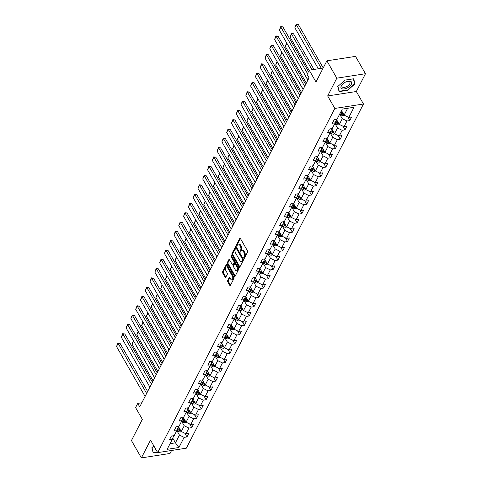 <?xml version="1.0" encoding="UTF-8"?>
<svg xmlns="http://www.w3.org/2000/svg" width="482" height="482" viewBox="0 0 482 482"><rect width="100%" height="100%" fill="white"/><g stroke="black" fill="none" stroke-linecap="round" stroke-linejoin="round"><path stroke-width="0.72" d="M243.862 258.232A0.633 0.337 -98.8 0 0 244.35 258.298L247.549 252.08A0.904 0.476 -98.8 0 0 247.459 250.815L240.44 238.548A0.904 0.476 -98.8 0 0 240 238.241A0.904 0.476 -98.8 0 0 239.747 238.451L236.542 244.675A0.633 0.337 -98.8 0 0 237.09 245.627L237.506 244.82A2.898 1.53 -98.8 0 1 238.313 244.139A2.898 1.53 -98.8 0 1 239.717 245.127L240.301 246.151A2.898 1.53 -98.8 0 1 240.59 250.206L240.175 251.008A0.633 0.337 -98.8 0 0 240.717 251.966L241.133 251.158A2.898 1.53 -98.8 0 1 241.94 250.471A2.898 1.53 -98.8 0 1 243.344 251.465L243.934 252.49A2.898 1.53 -98.8 0 1 244.217 256.538L243.802 257.346A0.633 0.337 -98.8 0 0 243.862 258.232M227.667 280.56A0.904 0.476 -98.8 0 0 227.757 281.831L229.727 285.272A0.904 0.476 -98.8 0 0 230.167 285.579A0.904 0.476 -98.8 0 0 230.42 285.368L233.975 278.457A0.904 0.476 -98.8 0 0 233.884 277.192L226.865 264.925A0.904 0.476 -98.8 0 0 226.426 264.618A0.904 0.476 -98.8 0 0 226.172 264.829L222.618 271.74A0.904 0.476 -98.8 0 0 222.702 273.005L225.082 277.162A0.904 0.476 -98.8 0 0 225.522 277.469A0.904 0.476 -98.8 0 0 225.775 277.258L227.299 274.3A0.904 0.476 -98.8 0 0 227.209 273.035L226.028 270.974A2.422 1.283 -98.8 0 1 225.54 268.492A2.422 1.283 -98.8 0 1 226.462 267.01A2.422 1.283 -98.8 0 1 227.643 267.841L232.264 275.915A2.422 1.283 -98.8 0 1 232.752 278.391A2.422 1.283 -98.8 0 1 231.83 279.873A2.422 1.283 -98.8 0 1 230.649 279.048L229.884 277.698A0.904 0.476 -98.8 0 0 229.444 277.391A0.904 0.476 -98.8 0 0 229.191 277.608L227.667 280.56L228.444 280.44A0.904 0.476 -98.8 0 0 228.534 281.711L230.504 285.151A0.904 0.476 -98.8 0 0 230.517 285.175L229.727 285.272M336.816 78.168L327.67 95.948L356.319 91.514L365.47 73.734L336.816 78.168L326.88 60.816L315.981 81.994L309.221 70.191L307.07 74.367L309.058 77.837L139.726 406.868L137.738 403.398L135.587 407.573L142.347 419.37L131.447 440.548L141.383 457.9L170.038 453.466L171.58 450.471M327.67 95.948L334.821 108.438L157.686 452.616L150.535 440.126L141.383 457.9M239.096 267.058A0.904 0.476 -98.8 0 0 239.536 267.371A0.904 0.476 -98.8 0 0 239.789 267.155L243.344 260.25A0.904 0.476 -98.8 0 0 243.259 258.979L236.234 246.718A0.904 0.476 -98.8 0 0 235.794 246.404A0.904 0.476 -98.8 0 0 235.541 246.621L231.987 253.532A0.904 0.476 -98.8 0 0 232.077 254.797L239.096 267.058L239.873 266.938A0.904 0.476 -98.8 0 0 239.891 266.968M238.662 269.354L235.108 276.258A0.904 0.476 -98.8 0 1 234.855 276.475A0.904 0.476 -98.8 0 1 234.415 276.162L227.39 263.901A0.904 0.476 -98.8 0 1 227.299 262.636L228.823 259.678A0.904 0.476 -98.8 0 1 229.077 259.461A0.904 0.476 -98.8 0 1 229.516 259.774L232.36 264.745A0.904 0.476 -98.8 0 0 232.8 265.058A0.904 0.476 -98.8 0 0 233.053 264.841L234.065 262.883A0.904 0.476 -98.8 0 0 233.975 261.612L231.011 256.436A0.633 0.337 -98.8 0 1 231.432 255.617L238.572 268.082A0.904 0.476 -98.8 0 1 238.662 269.354M326.88 60.816L355.529 56.382L365.47 73.734M334.821 108.438L363.476 104.004L186.341 448.182L157.686 452.616M184.841 433.246L186.956 436.945L188.799 433.366L185.974 433.8L188.92 428.076L191.746 427.636L193.589 424.058L190.764 424.497L193.71 418.774L196.536 418.334L198.379 414.755L195.553 415.195L198.5 409.465L201.325 409.025L203.169 405.446L200.343 405.886L203.29 400.162L206.115 399.723L207.959 396.144L205.127 396.584L208.079 390.854L210.905 390.42L212.743 386.841L209.917 387.275L212.863 381.551L215.695 381.111L217.533 377.533L214.707 377.972L217.653 372.243L220.479 371.809L222.323 368.23L219.497 368.664L222.443 362.94L225.269 362.5L227.112 358.921L224.287 359.361L227.233 353.631L230.059 353.198L231.902 349.619L229.077 350.053L232.023 344.329L234.848 343.889L236.692 340.31L233.866 340.75L236.813 335.02L239.638 334.586L241.482 331.007L238.656 331.441L241.603 325.718L244.428 325.278L246.272 321.699L243.44 322.139L246.392 316.415L249.218 315.975L251.056 312.396L248.23 312.83L251.176 307.106L254.008 306.666L255.846 303.088L253.02 303.527L255.966 297.804L258.792 297.364L260.635 293.785L257.81 294.225L260.756 288.495L263.582 288.061L265.425 284.482L262.6 284.916L265.546 279.192L268.372 278.753L270.215 275.174L267.389 275.614L270.336 269.884L273.161 269.45L275.005 265.871L272.179 266.305L275.126 260.581L277.951 260.141L279.795 256.563L276.969 257.002L279.915 251.273L282.741 250.839L284.585 247.26L281.753 247.694L284.705 241.97L287.531 241.53L289.369 237.951L286.543 238.391L289.489 232.661L292.321 232.228L294.159 228.649L291.333 229.083L294.279 223.359L297.105 222.919L298.948 219.34L296.123 219.78L299.069 214.05L301.895 213.616L303.738 210.038L300.913 210.471L303.859 204.748L306.685 204.308L308.528 200.729L305.702 201.169L308.649 195.445L311.474 195.005L313.318 191.426L310.492 191.866L313.439 186.136L316.264 185.697L318.108 182.118L315.276 182.558L318.228 176.834L321.054 176.394L322.892 172.815L320.066 173.255L323.012 167.525L325.844 167.091L327.682 163.512L324.856 163.946L327.802 158.223L330.634 157.783L332.472 154.204L329.646 154.644L332.592 148.914L335.418 148.48L337.261 144.901L334.436 145.335L337.382 139.611L340.208 139.171L342.051 135.593L339.226 136.032L342.172 130.303L344.998 129.869L346.841 126.29L344.015 126.724L346.962 121L349.787 120.56L351.631 116.981L348.805 117.421L354.023 107.281L342.25 109.101L337.032 119.241L334.207 119.681L332.363 123.259L335.189 122.82L336.557 119.313M186.956 436.945L184.13 437.379L178.912 447.525L167.14 449.344L172.363 439.204L169.531 439.638L171.375 436.059L174.201 435.626L177.147 429.896L174.321 430.336L176.165 426.757L178.991 426.317L181.937 420.593L179.111 421.027L180.955 417.448L183.781 417.014L186.727 411.285L183.901 411.724L185.745 408.146L188.57 407.706L191.517 401.982L188.691 402.422L190.535 398.843L193.36 398.403L196.307 392.673L193.481 393.113L195.324 389.534L198.15 389.094L201.096 383.371L198.271 383.811L200.108 380.232L202.94 379.792L205.886 374.068L203.061 374.502L204.898 370.923L207.724 370.489L210.676 364.76L207.844 365.199L209.688 361.621L212.514 361.181L215.46 355.457L212.634 355.891L214.478 352.312L217.304 351.878L220.25 346.148L217.424 346.588L219.268 343.009L222.094 342.569L225.04 336.846L222.214 337.279L224.058 333.701L226.883 333.267L229.83 327.537L227.004 327.977L228.848 324.398L231.673 323.958L234.62 318.234L231.794 318.668L233.631 315.089L236.463 314.656L239.409 308.926L236.584 309.366L238.421 305.787L241.247 305.347L244.199 299.623L241.368 300.063L243.211 296.478L246.037 296.044L248.989 290.315L246.157 290.754L248.001 287.176L250.827 286.736L253.773 281.012L250.947 281.452L252.791 277.873L255.617 277.433L258.563 271.709L255.737 272.143L257.581 268.564L260.407 268.131L263.353 262.401L260.527 262.841L262.371 259.262L265.196 258.822L268.143 253.098L265.317 253.532L267.161 249.953L269.986 249.519L272.933 243.79L270.107 244.229L271.944 240.651L274.776 240.211L277.722 234.487L274.897 234.921L276.734 231.342L279.56 230.908L282.512 225.178L279.68 225.618L281.524 222.039L284.35 221.6L287.296 215.876L284.47 216.31L286.314 212.731L289.14 212.297L292.086 206.567L289.26 207.007L291.104 203.428L293.93 202.988L296.876 197.265L294.05 197.698L295.894 194.119L298.72 193.686L301.666 187.956L298.84 188.396L300.684 184.817L303.509 184.377L306.456 178.653L303.63 179.093L305.474 175.514L308.299 175.074L311.245 169.345L308.42 169.785L310.257 166.206L313.089 165.766L316.035 160.042L313.21 160.482L315.047 156.903L317.873 156.463L320.825 150.739L317.993 151.173L319.837 147.594L322.663 147.161L325.609 141.431L322.783 141.871L324.627 138.292L327.453 137.852L330.399 132.128L327.573 132.562L329.417 128.983L332.243 128.549L335.189 122.82M181.618 421.214L184.232 425.781L181.286 431.504L178.587 426.793M178.515 426.395L177.147 429.896M181.286 431.504L185.974 433.8M184.232 425.781L188.92 428.076M186.407 411.911L189.022 416.472L186.076 422.202L183.377 417.49M183.305 417.087L181.937 420.593M186.076 422.202L190.764 424.497M189.022 416.472L193.71 418.774M191.197 402.603L193.812 407.169L190.866 412.893L188.167 408.182M188.094 407.784L186.727 411.285M190.866 412.893L195.553 415.195M193.812 407.169L198.5 409.465M195.987 393.3L198.602 397.861L195.656 403.591L192.957 398.879M192.884 398.475L191.517 401.982M195.656 403.591L200.343 405.886M198.602 397.861L203.29 400.162M200.777 383.991L203.392 388.558L200.44 394.282L197.74 389.57M197.668 389.173L196.307 392.673M200.44 394.282L205.127 396.584M203.392 388.558L208.079 390.854M205.567 374.689L208.176 379.25L205.23 384.979L202.53 380.268M202.458 379.864L201.096 383.371M205.23 384.979L209.917 387.275M208.176 379.25L212.863 381.551M210.351 365.38L212.966 369.947L210.019 375.671L207.32 370.959M207.248 370.562L205.886 374.068M210.019 375.671L214.707 377.972M212.966 369.947L217.653 372.243M215.141 356.078L217.756 360.644L214.809 366.368L212.11 361.657M212.038 361.253L210.676 364.76M214.809 366.368L219.497 368.664M217.756 360.644L222.443 362.94M219.931 346.769L222.545 351.336L219.599 357.066L216.9 352.348M216.828 351.95L215.46 355.457M219.599 357.066L224.287 359.361M222.545 351.336L227.233 353.631M224.72 337.466L227.335 342.033L224.389 347.757L221.69 343.045M221.618 342.642L220.25 346.148M224.389 347.757L229.077 350.053M227.335 342.033L232.023 344.329M229.51 328.164L232.125 332.725L229.179 338.454L226.48 333.743M226.407 333.339L225.04 336.846M229.179 338.454L233.866 340.75M232.125 332.725L236.813 335.02M234.3 318.855L236.915 323.422L233.963 329.146L231.27 324.434M231.197 324.037L229.83 327.537M233.963 329.146L238.656 331.441M236.915 323.422L241.603 325.718M239.09 309.552L241.705 314.113L238.753 319.843L236.053 315.132M235.981 314.728L234.62 318.234M238.753 319.843L243.44 322.139M241.705 314.113L246.392 316.415M243.874 300.244L246.489 304.811L243.543 310.535L240.843 305.823M240.771 305.425L239.409 308.926M243.543 310.535L248.23 312.83M246.489 304.811L251.176 307.106M248.664 290.941L251.279 295.502L248.332 301.232L245.633 296.52M245.561 296.117L244.199 299.623M248.332 301.232L253.02 303.527M251.279 295.502L255.966 297.804M253.454 281.633L256.069 286.2L253.122 291.923L250.423 287.212M250.351 286.814L248.989 290.315M253.122 291.923L257.81 294.225M256.069 286.2L260.756 288.495M258.244 272.33L260.858 276.891L257.912 282.621L255.213 277.909M255.141 277.505L253.773 281.012M257.912 282.621L262.6 284.916M260.858 276.891L265.546 279.192M263.033 263.021L265.648 267.588L262.702 273.312L260.003 268.601M259.931 268.203L258.563 271.709M262.702 273.312L267.389 275.614M265.648 267.588L270.336 269.884M267.823 253.719L270.438 258.28L267.492 264.009L264.793 259.298M264.72 258.894L263.353 262.401M267.492 264.009L272.179 266.305M270.438 258.28L275.126 260.581M272.613 244.41L275.228 248.977L272.276 254.701L269.583 249.989M269.504 249.592L268.143 253.098M272.276 254.701L276.969 257.002M275.228 248.977L279.915 251.273M277.403 235.108L280.012 239.675L277.066 245.398L274.366 240.687M274.294 240.283L272.933 243.79M277.066 245.398L281.753 247.694M280.012 239.675L284.705 241.97M282.187 225.799L284.802 230.366L281.856 236.096L279.156 231.378M279.084 230.98L277.722 234.487M281.856 236.096L286.543 238.391M284.802 230.366L289.489 232.661M286.977 216.496L289.592 221.063L286.645 226.787L283.946 222.075M283.874 221.672L282.512 225.178M286.645 226.787L291.333 229.083M289.592 221.063L294.279 223.359M291.767 207.194L294.382 211.755L291.435 217.484L288.736 212.773M288.664 212.369L287.296 215.876M291.435 217.484L296.123 219.78M294.382 211.755L299.069 214.05M296.557 197.885L299.171 202.452L296.225 208.176L293.526 203.464M293.454 203.067L292.086 206.567M296.225 208.176L300.913 210.471M299.171 202.452L303.859 204.748M301.346 188.583L303.961 193.143L301.015 198.873L298.316 194.162M298.244 193.758L296.876 197.265M301.015 198.873L305.702 201.169M303.961 193.143L308.649 195.445M306.136 179.274L308.751 183.841L305.805 189.565L303.106 184.853M303.033 184.455L301.666 187.956M305.805 189.565L310.492 191.866M308.751 183.841L313.439 186.136M310.926 169.971L313.541 174.532L310.589 180.262L307.896 175.55M307.817 175.147L306.456 178.653M310.589 180.262L315.276 182.558M313.541 174.532L318.228 176.834M315.716 160.663L318.325 165.23L315.379 170.953L312.679 166.242M312.607 165.844L311.245 169.345M315.379 170.953L320.066 173.255M318.325 165.23L323.012 167.525M320.5 151.36L323.115 155.921L320.168 161.651L317.469 156.939M317.397 156.536L316.035 160.042M320.168 161.651L324.856 163.946M323.115 155.921L327.802 158.223M325.29 142.051L327.905 146.618L324.958 152.342L322.259 147.631M322.187 147.233L320.825 150.739M324.958 152.342L329.646 154.644M327.905 146.618L332.592 148.914M330.08 132.749L332.694 137.316L329.748 143.04L327.049 138.328M326.977 137.924L325.609 141.431M329.748 143.04L334.436 145.335M332.694 137.316L337.382 139.611M334.87 123.44L337.484 128.007L334.538 133.731L331.839 129.019M331.767 128.622L330.399 132.128M334.538 133.731L339.226 136.032M337.484 128.007L342.172 130.303M339.659 114.138L342.274 118.705L339.328 124.428L336.629 119.717M339.328 124.428L344.015 126.724M342.274 118.705L346.962 121M347.643 108.269L344.118 115.126L341.503 110.559M344.118 115.126L348.805 117.421M356.319 91.514L363.476 104.004M141.835 402.759L137.738 403.398M323.163 68.034L309.221 70.191M172.815 438.228L175.454 442.838L179.443 435.083L176.828 430.522M170.062 443.675L175.454 442.838L178.912 447.525M173.725 435.698L172.363 439.204M179.443 435.083L184.13 437.379M347.673 116.867L349.787 120.56M342.883 126.17L344.998 129.869M338.093 135.478L340.208 139.171M333.303 144.781L335.418 148.48M328.513 154.089L330.634 157.783M323.723 163.392L325.844 167.091M318.933 172.695L321.054 176.394M314.15 182.003L316.264 185.697M309.36 191.306L311.474 195.005M304.57 200.614L306.685 204.308M299.78 209.917L301.895 213.616M294.99 219.226L297.105 222.919M290.2 228.528L292.321 232.228M285.41 237.837L287.531 241.53M280.62 247.139L282.741 250.839M275.837 256.448L277.951 260.141M271.047 265.751L273.161 269.45M266.257 275.059L268.372 278.753M261.467 284.362L263.582 288.061M256.677 293.665L258.792 297.364M251.887 302.973L254.008 306.666M247.097 312.276L249.218 315.975M242.307 321.584L244.428 325.278M237.524 330.887L239.638 334.586M232.734 340.196L234.848 343.889M227.944 349.498L230.059 353.198M223.154 358.807L225.269 362.5M218.364 368.109L220.479 371.809M213.574 377.418L215.695 381.111M208.784 386.721L210.905 390.42M203.994 396.029L206.115 399.723M199.211 405.332L201.325 409.025M194.421 414.634L196.536 418.334M189.631 423.943L191.746 427.636M337.755 86.531L339.105 91.622L347.739 90.285L355.011 83.862L353.661 78.777L345.034 80.108L337.755 86.531M153.879 445.971L151.842 447.772L153.192 452.863L157.451 452.2M354.415 82.814L355.011 83.862M244.549 257.906A0.633 0.337 -98.8 0 1 244.579 257.225L244.989 256.424A2.898 1.53 -98.8 0 0 244.705 252.369L243.934 252.49M241.94 250.471L242.711 250.357A2.898 1.53 -98.8 0 1 244.121 251.345L244.705 252.369M238.313 244.139L239.084 244.019A2.898 1.53 -98.8 0 1 240.494 245.007L241.078 246.031A2.898 1.53 -98.8 0 1 241.362 250.086L240.946 250.893A0.633 0.337 -98.8 0 0 240.922 251.568M240.422 238.524L237.319 244.555A0.633 0.337 -98.8 0 0 237.295 245.236M236.216 246.694L232.764 253.412A0.904 0.476 -98.8 0 0 232.848 254.677L239.873 266.938M242.47 259.937A0.633 0.337 -98.8 0 0 242.404 259.051L236.24 248.284A0.633 0.337 -98.8 0 0 235.758 248.218L235.318 249.067A2.898 1.53 -98.8 0 0 235.608 253.122L239.819 260.479A2.898 1.53 -98.8 0 0 241.229 261.473A2.898 1.53 -98.8 0 0 242.03 260.786L242.47 259.937L243.241 259.816A0.633 0.337 -98.8 0 0 243.181 258.93L242.404 259.051M235.933 248.067L236.71 247.947A0.633 0.337 -98.8 0 1 237.017 248.164L243.181 258.93M241.229 261.473L242 261.352A2.898 1.53 -98.8 0 0 242.808 260.666L242.03 260.786M243.241 259.816L242.808 260.666M229.498 259.75L228.076 262.515A0.904 0.476 -98.8 0 0 228.167 263.781L235.186 276.047A0.904 0.476 -98.8 0 0 235.204 276.072M232.8 265.058L233.577 264.937A0.904 0.476 -98.8 0 0 233.83 264.72L234.836 262.762A0.904 0.476 -98.8 0 0 234.752 261.497L231.782 256.316L231.011 256.436M235.318 269.908A2.422 1.283 -98.8 0 0 236.493 270.739A2.422 1.283 -98.8 0 0 237.421 269.257A2.422 1.283 -98.8 0 0 236.933 266.775L235.3 263.931A0.904 0.476 -98.8 0 0 234.861 263.624A0.904 0.476 -98.8 0 0 234.607 263.835L233.601 265.799A0.904 0.476 -98.8 0 0 233.692 267.064L235.318 269.908M236.493 270.739L237.271 270.619A2.422 1.283 -98.8 0 0 238.192 269.137A2.422 1.283 -98.8 0 0 237.704 266.654L236.933 266.775M234.861 263.624L235.638 263.503A0.904 0.476 -98.8 0 1 236.078 263.811L237.704 266.654M229.866 277.674L228.444 280.44M231.83 279.873L232.601 279.753A2.422 1.283 -98.8 0 0 233.529 278.271A2.422 1.283 -98.8 0 0 233.041 275.794L232.264 275.915M226.462 267.01L227.239 266.889A2.422 1.283 -98.8 0 1 228.414 267.721L233.041 275.794M226.847 264.901L223.389 271.619A0.904 0.476 -98.8 0 0 223.479 272.884L225.859 277.042A0.904 0.476 -98.8 0 0 225.871 277.066M323.217 67.932L298.322 24.468L296.382 24.763L321.325 68.317M342.051 111.523L341.274 110.993M344.281 115.204L343.425 115.59A2.446 1.681 -152.8 0 1 341.274 115.017L339.744 113.975M318.349 68.781L294.851 27.745L296.219 24.221L298.322 24.468M343.274 113.65A2.446 1.681 -152.8 0 1 342.226 113.168L340.696 112.125M340.328 112.842L341.858 113.885A2.446 1.681 27.2 0 0 343.383 114.457L343.708 114.415M296.219 24.221L296.382 24.763L294.851 27.745M307.932 80.03L279.361 30.143L280.898 27.161L282.832 26.859L280.729 26.618L280.898 27.161L307.48 73.577M308.474 71.643L282.832 26.859M279.361 30.143L280.729 26.618M342.057 88.809A6.001 2.994 150.2 0 0 349.667 86.326A6.001 2.994 150.2 0 0 350.547 81.313A6.001 2.994 150.2 0 0 345.196 82.253A6.001 2.994 150.2 0 0 344.443 82.687A6.001 2.994 150.2 0 0 342.057 88.809M344.491 82.657A4.543 2.265 150.2 0 0 342.003 86.682A4.543 2.265 150.2 0 0 342.726 87.266A4.543 2.265 150.2 0 0 347.811 85.916A4.543 2.265 150.2 0 0 349.884 82.169A4.543 2.265 150.2 0 0 349.155 81.591A4.543 2.265 150.2 0 0 345.148 82.277M345.016 80.126L353.354 78.837L354.668 83.766L347.612 89.989L339.256 91.285L337.948 86.362M338.81 90.514L339.256 91.285M152.896 451.755L152.029 447.603M157.283 451.911L153.336 452.52M155.029 447.971A6.001 2.994 150.2 0 0 156.234 450.08M313.969 69.456L293.532 33.77L291.592 34.071L312.035 69.757M337.261 120.825L336.388 120.229M339.491 124.513L338.641 124.892A2.446 1.681 -152.8 0 1 336.484 124.326L334.954 123.284M309.137 70.36L290.062 37.054L291.429 33.523L293.532 33.77M338.484 122.958A2.446 1.681 -152.8 0 1 337.436 122.476L335.852 121.398M335.508 122.133L337.069 123.193A2.446 1.681 27.2 0 0 338.593 123.766L338.918 123.717M291.429 33.523L291.592 34.071L290.062 37.054M286.929 43.356L307.871 80.157M332.472 130.128L331.598 129.537M334.701 133.815L333.851 134.201A2.446 1.681 -152.8 0 1 331.694 133.628L330.164 132.586M306.335 83.139L285.272 46.356L286.633 42.844M333.695 132.261A2.446 1.681 -152.8 0 1 332.646 131.779L331.062 130.7M330.718 131.435L332.279 132.496A2.446 1.681 27.2 0 0 333.803 133.068L334.128 133.026M286.651 42.88L286.808 43.374L285.272 46.356M303.142 89.339L274.571 39.452L276.108 36.469L278.042 36.168L275.939 35.921L304.678 86.356M305.672 84.416L278.042 36.168M274.571 39.452L275.939 35.921M298.352 98.641L269.781 48.754L271.318 45.772L273.252 45.471L271.149 45.23L299.888 95.659M300.889 93.725L273.252 45.471M269.781 48.754L271.149 45.23M282.139 52.665L303.082 89.459M327.682 139.437L326.808 138.84M329.917 143.118L329.061 143.503A2.446 1.681 -152.8 0 1 326.91 142.937L325.374 141.895M301.545 92.442L280.482 55.665L281.843 52.146M328.905 141.569A2.446 1.681 -152.8 0 1 327.862 141.087L326.272 140.009M325.934 140.738L327.489 141.798A2.446 1.681 27.2 0 0 329.013 142.377L329.345 142.329M281.862 52.183L282.018 52.683L280.482 55.665M277.349 61.967L298.292 98.768M322.898 148.739L322.024 148.149M325.127 152.426L324.272 152.812A2.446 1.681 -152.8 0 1 322.121 152.24L320.584 151.197M296.755 101.75L275.692 64.968L277.054 61.455M324.115 150.872A2.446 1.681 -152.8 0 1 323.073 150.39L321.482 149.312M321.145 150.047L322.705 151.107A2.446 1.681 27.2 0 0 324.223 151.679L324.555 151.637M277.078 61.491L277.228 61.985L275.692 64.968M272.559 71.27L293.502 108.07M318.108 158.048L317.234 157.451M320.337 161.729L319.482 162.115A2.446 1.681 -152.8 0 1 317.331 161.542L315.794 160.5M291.965 111.053L270.902 74.276L272.264 70.758M319.325 160.181A2.446 1.681 -152.8 0 1 318.283 159.699L316.692 158.614M316.355 159.349L317.915 160.41A2.446 1.681 27.2 0 0 319.433 160.988L319.765 160.94M272.288 70.794L272.438 71.294L270.902 74.276M293.562 107.95L264.992 58.063L266.528 55.075L268.462 54.779L266.359 54.532L295.098 104.968M296.099 103.028L268.462 54.779M264.992 58.063L266.359 54.532M288.778 117.253L260.202 67.366L261.738 64.383L263.678 64.082L261.575 63.841L290.309 114.27M291.309 112.33L263.678 64.082M260.202 67.366L261.575 63.841M283.988 126.561L255.418 76.668L256.948 73.686L258.888 73.391L256.786 73.144L285.519 123.579M286.519 121.639L258.888 73.391M255.418 76.668L256.786 73.144M267.769 80.578L288.712 117.373M313.318 167.35L312.444 166.76M315.547 171.038L314.692 171.423A2.446 1.681 -152.8 0 1 312.541 170.851L311.004 169.809M287.176 120.355L266.112 83.579L267.474 80.066M314.541 169.483A2.446 1.681 -152.8 0 1 313.493 169.001L311.902 167.923M311.565 168.658L313.125 169.718A2.446 1.681 27.2 0 0 314.65 170.291L314.975 170.248M267.498 80.102L267.649 80.596L266.112 83.579M279.199 135.864L250.628 85.977L252.158 82.994L254.098 82.693L251.996 82.446L280.735 132.881M281.729 130.941L254.098 82.693M250.628 85.977L251.996 82.446M262.979 89.881L283.922 126.682M308.528 176.659L307.655 176.063M310.757 180.34L309.902 180.726A2.446 1.681 -152.8 0 1 307.751 180.154L306.221 179.111M282.386 129.664L261.322 92.887L262.69 89.369M309.751 178.792A2.446 1.681 -152.8 0 1 308.703 178.304L307.118 177.225M306.775 177.96L308.335 179.021A2.446 1.681 27.2 0 0 309.86 179.599L310.185 179.551M262.708 89.405L262.859 89.905L261.322 92.887M274.409 145.172L245.838 95.279L247.374 92.297L249.308 92.002L247.206 91.755L275.945 142.19M276.939 140.25L249.308 92.002M245.838 95.279L247.206 91.755M258.195 99.19L279.132 135.984M303.738 185.962L302.865 185.371M305.968 189.649L305.112 190.035A2.446 1.681 -152.8 0 1 302.961 189.462L301.431 188.42M277.602 138.967L256.538 102.19L257.9 98.677M304.961 188.094A2.446 1.681 -152.8 0 1 303.913 187.612L302.328 186.534M301.985 187.269L303.546 188.329A2.446 1.681 27.2 0 0 305.07 188.902L305.395 188.86M257.918 98.708L258.069 99.208L256.538 102.19M269.619 154.475L241.048 104.588L242.585 101.606L244.519 101.304L242.416 101.057L271.155 151.493M272.149 149.553L244.519 101.304M241.048 104.588L242.416 101.057M253.405 108.492L274.342 145.293M298.948 195.27L298.075 194.674M301.178 198.952L300.328 199.337A2.446 1.681 -152.8 0 1 298.171 198.765L296.641 197.722M272.812 148.275L251.749 111.493L253.11 107.98M300.172 197.403A2.446 1.681 -152.8 0 1 299.123 196.915L297.539 195.837M297.195 196.572L298.756 197.632A2.446 1.681 27.2 0 0 300.28 198.21L300.605 198.162M253.128 108.016L253.279 108.51L251.749 111.493M264.829 163.778L236.258 113.891L237.795 110.908L239.729 110.613L237.626 110.366L266.365 160.795M267.365 158.861L239.729 110.613M236.258 113.891L237.626 110.366M248.616 117.801L269.558 154.595M294.159 204.573L293.285 203.982M296.388 208.26L295.538 208.64A2.446 1.681 -152.8 0 1 293.381 208.073L291.851 207.031M268.022 157.578L246.959 120.801L248.32 117.283M295.382 206.706A2.446 1.681 -152.8 0 1 294.333 206.224L292.749 205.145M292.405 205.88L293.966 206.941A2.446 1.681 27.2 0 0 295.49 207.513L295.815 207.471M248.338 117.319L248.495 117.819L246.959 120.801M260.039 173.086L231.468 123.199L233.005 120.217L234.939 119.916L232.836 119.669L261.575 170.104M262.576 168.164L234.939 119.916M231.468 123.199L232.836 119.669M243.826 127.103L264.769 163.904M289.369 213.881L288.495 213.285M291.604 217.563L290.748 217.948A2.446 1.681 -152.8 0 1 288.598 217.376L287.061 216.334M263.232 166.886L242.169 130.104L243.531 126.591M290.592 216.014A2.446 1.681 -152.8 0 1 289.549 215.526L287.959 214.448M287.621 215.183L289.176 216.243A2.446 1.681 27.2 0 0 290.7 216.822L291.032 216.773M243.555 126.627L243.705 127.121L242.169 130.104M255.249 182.389L226.679 132.502L228.215 129.519L230.149 129.218L228.052 128.977L256.786 179.406M257.786 177.472L230.149 129.218M226.679 132.502L228.052 128.977M239.036 136.412L259.979 173.207M284.585 223.184L283.711 222.594M286.814 226.871L285.959 227.251A2.446 1.681 -152.8 0 1 283.808 226.685L282.271 225.642M258.442 176.189L237.379 139.412L238.741 135.894M285.802 225.317A2.446 1.681 -152.8 0 1 284.76 224.835L283.169 223.756M282.832 224.492L284.392 225.552A2.446 1.681 27.2 0 0 285.91 226.124L286.242 226.076M238.765 135.93L238.915 136.43L237.379 139.412M250.465 191.697L221.889 141.81L223.425 138.828L225.365 138.527L223.262 138.28L251.996 188.715M252.996 186.775L225.365 138.527M221.889 141.81L223.262 138.28M234.246 145.715L255.189 182.515M279.795 232.493L278.921 231.896M282.024 236.174L281.169 236.56A2.446 1.681 -152.8 0 1 279.018 235.987L277.481 234.945M253.653 185.498L232.589 148.715L233.951 145.203M281.012 234.62A2.446 1.681 -152.8 0 1 279.97 234.138L278.379 233.059M278.042 233.794L279.602 234.855A2.446 1.681 27.2 0 0 281.12 235.427L281.452 235.385M233.975 145.239L234.125 145.733L232.589 148.715M245.675 201L217.105 151.113L218.635 148.131L220.575 147.829L218.473 147.588L247.206 198.018M248.206 196.084L220.575 147.829M217.105 151.113L218.473 147.588M229.456 155.023L250.399 191.818M275.005 241.795L274.131 241.199M277.234 245.483L276.379 245.862A2.446 1.681 -152.8 0 1 274.228 245.296L272.698 244.254M248.863 194.8L227.799 158.024L229.167 154.505M276.228 243.928A2.446 1.681 -152.8 0 1 275.18 243.446L273.589 242.368M273.252 243.103L274.812 244.157A2.446 1.681 27.2 0 0 276.337 244.736L276.662 244.687M229.185 154.541L229.336 155.041L227.799 158.024M240.886 210.309L212.315 160.422L213.845 157.439L215.785 157.138L213.683 156.891L242.422 207.326M243.416 205.386L215.785 157.138M212.315 160.422L213.683 156.891M224.672 164.326L245.609 201.127M270.215 251.098L269.342 250.507M272.444 254.785L271.589 255.171A2.446 1.681 -152.8 0 1 269.438 254.598L267.908 253.556M244.073 204.109L223.009 167.326L224.377 163.814M271.438 253.231A2.446 1.681 -152.8 0 1 270.39 252.749L268.805 251.67M268.462 252.405L270.022 253.466A2.446 1.681 27.2 0 0 271.547 254.038L271.872 253.996M224.395 163.85L224.546 164.344L223.009 167.326M236.096 219.611L207.525 169.724L209.061 166.742L210.995 166.441L208.893 166.2L237.632 216.629M238.626 214.689L210.995 166.441M207.525 169.724L208.893 166.2M219.882 173.634L240.819 210.429M265.425 260.407L264.552 259.81M267.655 264.088L266.805 264.473A2.446 1.681 -152.8 0 1 264.648 263.907L263.118 262.865M239.289 213.412L218.226 176.635L219.587 173.116M266.648 262.539A2.446 1.681 -152.8 0 1 265.6 262.057L264.016 260.973M263.672 261.708L265.233 262.768A2.446 1.681 27.2 0 0 266.757 263.347L267.082 263.299M219.605 173.152L219.756 173.653L218.226 176.635M231.306 228.92L202.735 179.027L204.272 176.044L206.206 175.749L204.103 175.502L232.842 225.938M233.836 223.997L206.206 175.749M202.735 179.027L204.103 175.502M215.093 182.937L236.029 219.738M260.635 269.709L259.762 269.119M262.865 273.396L262.015 273.782A2.446 1.681 -152.8 0 1 259.858 273.21L258.328 272.167M234.499 222.72L213.436 185.938L214.797 182.425M261.859 271.842A2.446 1.681 -152.8 0 1 260.81 271.36L259.226 270.282M258.882 271.017L260.443 272.077A2.446 1.681 27.2 0 0 261.967 272.649L262.292 272.607M214.815 182.461L214.966 182.955L213.436 185.938M226.516 238.222L197.945 188.335L199.482 185.353L201.416 185.052L199.313 184.805L228.052 235.24M229.052 233.3L201.416 185.052M197.945 188.335L199.313 184.805M210.303 192.24L231.246 229.04M255.846 279.018L254.972 278.421M258.075 282.699L257.225 283.085A2.446 1.681 -152.8 0 1 255.074 282.512L253.538 281.47M229.709 232.023L208.646 195.246L210.007 191.728M257.069 281.151A2.446 1.681 -152.8 0 1 256.02 280.669L254.436 279.584M254.092 280.319L255.653 281.38A2.446 1.681 27.2 0 0 257.177 281.958L257.502 281.91M210.025 191.764L210.182 192.264L208.646 195.246M221.726 247.531L193.155 197.638L194.692 194.656L196.626 194.36L194.523 194.113L223.262 244.549M224.263 242.609L196.626 194.36M193.155 197.638L194.523 194.113M205.513 201.548L226.456 238.343M251.062 288.32L250.182 287.73M253.291 292.008L252.435 292.393A2.446 1.681 -152.8 0 1 250.285 291.821L248.748 290.779M224.919 241.325L203.856 204.549L205.218 201.036M252.279 290.453A2.446 1.681 -152.8 0 1 251.236 289.971L249.646 288.893M249.308 289.628L250.863 290.688A2.446 1.681 27.2 0 0 252.387 291.261L252.719 291.218M205.242 201.066L205.392 201.566L203.856 204.549M216.936 256.834L188.366 206.947L189.902 203.964L191.836 203.663L189.739 203.416L218.473 253.851M219.473 251.911L191.836 203.663M188.366 206.947L189.739 203.416M200.723 210.851L221.666 247.652M246.272 297.629L245.398 297.033M248.501 301.31L247.646 301.696A2.446 1.681 -152.8 0 1 245.495 301.123L243.958 300.081M220.129 250.634L199.066 213.857L200.428 210.339M247.489 299.762A2.446 1.681 -152.8 0 1 246.447 299.274L244.856 298.195M244.519 298.93L246.079 299.991A2.446 1.681 27.2 0 0 247.597 300.569L247.929 300.521M200.452 210.375L200.602 210.875L199.066 213.857M212.152 266.136L183.576 216.249L185.112 213.267L187.052 212.972L184.949 212.725L213.683 263.154M214.683 261.22L187.052 212.972M183.576 216.249L184.949 212.725M195.933 220.16L216.876 256.954M241.482 306.932L240.608 306.341M243.711 310.619L242.856 311.004A2.446 1.681 -152.8 0 1 240.705 310.432L239.168 309.39M215.34 259.937L194.276 223.16L195.638 219.641M242.699 309.064A2.446 1.681 -152.8 0 1 241.657 308.582L240.066 307.504M239.729 308.239L241.289 309.299A2.446 1.681 27.2 0 0 242.808 309.872L243.139 309.83M195.662 219.678L195.812 220.178L194.276 223.16M207.362 275.445L178.792 225.558L180.322 222.576L182.262 222.274L180.16 222.027L208.893 272.463M209.893 270.523L182.262 222.274M178.792 225.558L180.16 222.027M191.143 229.462L212.086 266.263M236.692 316.24L235.819 315.644M238.921 319.921L238.066 320.307A2.446 1.681 -152.8 0 1 235.915 319.735L234.385 318.692M210.55 269.245L189.486 232.463L190.854 228.95M237.915 318.373A2.446 1.681 -152.8 0 1 236.867 317.885L235.276 316.807M234.939 317.542L236.499 318.602A2.446 1.681 27.2 0 0 238.024 319.18L238.349 319.132M190.872 228.986L191.023 229.48L189.486 232.463M202.573 284.748L174.002 234.861L175.538 231.878L177.472 231.577L175.37 231.336L204.109 281.765M205.103 279.831L177.472 231.577M174.002 234.861L175.37 231.336M186.359 238.771L207.296 275.565M231.902 325.543L231.029 324.952M234.132 329.23L233.276 329.61A2.446 1.681 -152.8 0 1 231.125 329.043L229.595 328.001M205.766 278.548L184.696 241.771L186.064 238.253M233.125 327.676A2.446 1.681 -152.8 0 1 232.077 327.194L230.492 326.115M230.149 326.85L231.709 327.911A2.446 1.681 27.2 0 0 233.234 328.483L233.559 328.441M186.082 238.289L186.233 238.789L184.696 241.771M197.783 294.056L169.212 244.169L170.749 241.187L172.683 240.886L170.58 240.638L199.319 291.074M200.313 289.134L172.683 240.886M169.212 244.169L170.58 240.638M181.569 248.073L202.506 284.874M227.112 334.851L226.239 334.255M229.342 338.533L228.492 338.918A2.446 1.681 -152.8 0 1 226.335 338.346L224.805 337.304M200.976 287.856L179.913 251.074L181.274 247.561M228.335 336.978A2.446 1.681 -152.8 0 1 227.287 336.496L225.703 335.418M225.359 336.153L226.92 337.213A2.446 1.681 27.2 0 0 228.444 337.792L228.769 337.743M181.292 247.597L181.443 248.091L179.913 251.074M192.993 303.359L164.422 253.472L165.959 250.489L167.893 250.188L165.79 249.947L194.529 300.376M195.523 298.442L167.893 250.188M164.422 253.472L165.79 249.947M176.78 257.382L197.722 294.177M222.323 344.154L221.449 343.558M224.552 347.841L223.702 348.221A2.446 1.681 -152.8 0 1 221.545 347.655L220.015 346.612M196.186 297.159L175.123 260.382L176.484 256.864M223.546 346.287A2.446 1.681 -152.8 0 1 222.497 345.805L220.913 344.726M220.569 345.461L222.13 346.522A2.446 1.681 27.2 0 0 223.654 347.094L223.979 347.046M176.502 256.9L176.659 257.4L175.123 260.382M188.203 312.667L159.632 262.78L161.169 259.798L163.103 259.497L161 259.25L189.739 309.685M190.739 307.745L163.103 259.497M159.632 262.78L161 259.25M171.99 266.685L192.933 303.485M217.533 353.463L216.659 352.866M219.762 357.144L218.912 357.53A2.446 1.681 -152.8 0 1 216.761 356.957L215.225 355.915M191.396 306.468L170.333 269.685L171.694 266.172M218.756 355.589A2.446 1.681 -152.8 0 1 217.713 355.107L216.123 354.029M215.779 354.764L217.34 355.824A2.446 1.681 27.2 0 0 218.864 356.397L219.196 356.355M171.713 266.209L171.869 266.703L170.333 269.685M183.413 321.97L154.843 272.083L156.379 269.101L158.313 268.799L156.21 268.558L184.949 318.988M185.95 317.054L158.313 268.799M154.843 272.083L156.21 268.558M167.2 275.993L188.143 312.788M212.749 362.765L211.875 362.169M214.978 366.447L214.122 366.832A2.446 1.681 -152.8 0 1 211.972 366.266L210.435 365.223M186.606 315.77L165.543 278.994L166.905 275.475M213.966 364.898A2.446 1.681 -152.8 0 1 212.923 364.416L211.333 363.338M210.995 364.073L212.55 365.127A2.446 1.681 27.2 0 0 214.074 365.705L214.406 365.657M166.929 275.511L167.079 276.011L165.543 278.994M178.623 331.279L150.053 281.392L151.589 278.409L153.523 278.108L151.426 277.861L180.16 328.296M181.16 326.356L153.523 278.108M150.053 281.392L151.426 277.861M162.41 285.296L183.353 322.097M207.959 372.068L207.085 371.477M210.188 375.755L209.333 376.141A2.446 1.681 -152.8 0 1 207.182 375.568L205.645 374.526M181.816 325.079L160.753 288.296L162.115 284.784M209.176 374.201A2.446 1.681 -152.8 0 1 208.134 373.719L206.543 372.64M206.206 373.375L207.766 374.436A2.446 1.681 27.2 0 0 209.284 375.008L209.616 374.966M162.139 284.82L162.289 285.314L160.753 288.296M173.839 340.581L145.269 290.694L146.799 287.712L148.739 287.411L146.636 287.17L175.37 337.599M176.37 335.659L148.739 287.411M145.269 290.694L146.636 287.17M157.62 294.598L178.563 331.399M203.169 381.376L202.295 380.78M205.398 385.058L204.543 385.443A2.446 1.681 -152.8 0 1 202.392 384.871L200.855 383.835M177.027 334.381L155.963 297.605L157.325 294.086M204.386 383.509A2.446 1.681 -152.8 0 1 203.344 383.027L201.753 381.943M201.416 382.678L202.976 383.738A2.446 1.681 27.2 0 0 204.495 384.317L204.826 384.268M157.349 294.122L157.5 294.623L155.963 297.605M169.049 349.89L140.479 299.997L142.009 297.014L143.949 296.719L141.847 296.472L170.586 346.907M171.58 344.967L143.949 296.719M140.479 299.997L141.847 296.472M152.83 303.907L173.773 340.702M198.379 390.679L197.506 390.089M200.608 394.366L199.753 394.752A2.446 1.681 -152.8 0 1 197.602 394.18L196.072 393.137M172.237 343.684L151.173 306.907L152.541 303.395M199.602 392.812A2.446 1.681 -152.8 0 1 198.554 392.33L196.963 391.251M196.626 391.987L198.186 393.047A2.446 1.681 27.2 0 0 199.711 393.619L200.036 393.577M152.559 303.431L152.71 303.925L151.173 306.907M164.26 359.192L135.689 309.305L137.225 306.323L139.159 306.022L137.057 305.775L165.796 356.21M166.79 354.27L139.159 306.022M135.689 309.305L137.057 305.775M148.046 313.21L168.983 350.01M193.589 399.988L192.716 399.391M195.819 403.669L194.963 404.055A2.446 1.681 -152.8 0 1 192.812 403.482L191.282 402.44M167.453 352.993L146.389 316.216L147.751 312.697M194.812 402.121A2.446 1.681 -152.8 0 1 193.764 401.633L192.179 400.554M191.836 401.289L193.396 402.349A2.446 1.681 27.2 0 0 194.921 402.928L195.246 402.88M147.769 312.734L147.92 313.234L146.389 316.216M159.47 368.501L130.899 318.608L132.436 315.626L134.37 315.33L132.267 315.083L161.006 365.519M162 363.579L134.37 315.33M130.899 318.608L132.267 315.083M143.256 322.518L164.193 359.313M188.799 409.29L187.926 408.7M191.029 412.978L190.179 413.363A2.446 1.681 -152.8 0 1 188.022 412.791L186.492 411.749M162.663 362.295L141.6 325.519L142.961 322.006M190.022 411.423A2.446 1.681 -152.8 0 1 188.974 410.941L187.39 409.863M187.046 410.598L188.607 411.658A2.446 1.681 27.2 0 0 190.131 412.231L190.456 412.188M142.979 322.036L143.13 322.536L141.6 325.519M154.68 377.804L126.109 327.917L127.646 324.934L129.58 324.633L127.477 324.386L156.216 374.821M157.21 372.881L129.58 324.633M126.109 327.917L127.477 324.386M138.467 331.821L159.409 368.622M184.01 418.599L183.136 418.002M186.239 422.28L185.389 422.666A2.446 1.681 -152.8 0 1 183.232 422.093L181.702 421.051M157.873 371.604L136.81 334.821L138.171 331.309M185.233 420.732A2.446 1.681 -152.8 0 1 184.184 420.244L182.6 419.165M182.256 419.9L183.817 420.961A2.446 1.681 27.2 0 0 185.341 421.539L185.666 421.491M138.189 331.345L138.346 331.839L136.81 334.821M149.89 387.106L121.319 337.219L122.856 334.237L124.79 333.942L122.687 333.695L151.426 384.124M152.426 382.19L124.79 333.942M121.319 337.219L122.687 333.695M133.677 341.129L154.62 377.924M179.22 427.902L178.346 427.311M181.455 431.589L180.599 431.968A2.446 1.681 -152.8 0 1 178.448 431.402L176.912 430.36M153.083 380.907L132.02 344.13L133.381 340.611M180.443 430.034A2.446 1.681 -152.8 0 1 179.4 429.552L177.81 428.474M177.472 429.209L179.027 430.269A2.446 1.681 27.2 0 0 180.551 430.842L180.883 430.8M133.4 340.647L133.556 341.148L132.02 344.13M145.1 396.415L116.53 346.528L118.066 343.546L120 343.244L117.897 342.997L146.636 393.433M147.637 391.492L120 343.244M116.53 346.528L117.897 342.997M244.989 256.424L244.217 256.538M244.121 251.345L243.344 251.465M240.946 250.893L240.175 251.008M241.362 250.086L240.59 250.206M241.078 246.031L240.301 246.151M240.494 245.007L239.717 245.127M237.319 244.555L236.542 244.675M240.301 238.367L239.747 238.451M244.579 257.225L243.802 257.346M232.848 254.677L232.077 254.797M232.764 253.412L231.987 253.532M236.096 246.537L235.541 246.621M237.017 248.164L236.24 248.284M235.186 276.047L234.415 276.162M228.167 263.781L227.39 263.901M228.076 262.515L227.299 262.636M229.378 259.593L228.823 259.678M233.83 264.72L233.053 264.841M234.836 262.762L234.065 262.883M234.752 261.497L233.975 261.612M236.078 263.811L235.3 263.931M229.745 277.518L229.191 277.608M228.414 267.721L227.643 267.841M225.859 277.042L225.082 277.162M223.479 272.884L222.702 273.005M223.389 271.619L222.618 271.74M226.727 264.745L226.172 264.829M228.534 281.711L227.757 281.831M343.473 115.566L343.901 114.746M342.226 113.168L342.594 112.463M341.274 115.017L341.858 113.885M342.829 113.499L343.383 114.457M338.683 124.874L339.111 124.049M337.436 122.476L337.804 121.765M336.484 124.326L337.069 123.193M338.039 122.802L338.593 123.766M333.893 134.177L334.321 133.357M332.646 131.779L333.014 131.074M331.694 133.628L332.279 132.496M333.255 132.11L333.803 133.068M329.11 143.485L329.531 142.66M327.862 141.087L328.224 140.376M326.91 142.937L327.489 141.798M328.465 141.413L329.013 142.377M324.32 152.788L324.741 151.969M323.073 150.39L323.434 149.685M322.121 152.24L322.705 151.107M323.675 150.721L324.223 151.679M319.53 162.097L319.952 161.271M318.283 159.699L318.644 158.988M317.331 161.542L317.915 160.41M318.885 160.024L319.433 160.988M314.74 171.399L315.162 170.58M313.493 169.001L313.854 168.296M312.541 170.851L313.125 169.718M314.095 169.333L314.65 170.291M309.95 180.708L310.372 179.882M308.703 178.304L309.064 177.599M307.751 180.154L308.335 179.021M309.305 178.635L309.86 179.599M305.16 190.01L305.588 189.185M303.913 187.612L304.281 186.908M302.961 189.462L303.546 188.329M304.516 187.944L305.07 188.902M300.37 199.319L300.798 198.494M299.123 196.915L299.491 196.21M298.171 198.765L298.756 197.632M299.732 197.246L300.28 198.21M295.58 208.622L296.008 207.796M294.333 206.224L294.701 205.513M293.381 208.073L293.966 206.941M294.942 206.555L295.49 207.513M290.797 217.93L291.218 217.105M289.549 215.526L289.911 214.821M288.598 217.376L289.176 216.243M290.152 215.858L290.7 216.822M286.007 227.233L286.428 226.407M284.76 224.835L285.121 224.124M283.808 226.685L284.392 225.552M285.362 225.16L285.91 226.124M281.217 236.535L281.639 235.716M279.97 234.138L280.331 233.433M279.018 235.987L279.602 234.855M280.572 234.469L281.12 235.427M276.427 245.844L276.849 245.019M275.18 243.446L275.541 242.735M274.228 245.296L274.812 244.157M275.782 243.772L276.337 244.736M271.637 255.147L272.059 254.327M270.39 252.749L270.757 252.044M269.438 254.598L270.022 253.466M270.992 253.08L271.547 254.038M266.847 264.455L267.275 263.63M265.6 262.057L265.968 261.346M264.648 263.907L265.233 262.768M266.203 262.383L266.757 263.347M262.057 273.758L262.485 272.939M260.81 271.36L261.178 270.655M259.858 273.21L260.443 272.077M261.419 271.691L261.967 272.649M257.274 283.067L257.695 282.241M256.02 280.669L256.388 279.958M255.074 282.512L255.653 281.38M256.629 280.994L257.177 281.958M252.484 292.369L252.905 291.544M251.236 289.971L251.598 289.266M250.285 291.821L250.863 290.688M251.839 290.303L252.387 291.261M247.694 301.678L248.116 300.852M246.447 299.274L246.808 298.569M245.495 301.123L246.079 299.991M247.049 299.605L247.597 300.569M242.904 310.98L243.326 310.155M241.657 308.582L242.018 307.877M240.705 310.432L241.289 309.299M242.259 308.914L242.808 309.872M238.114 320.289L238.536 319.464M236.867 317.885L237.228 317.18M235.915 319.735L236.499 318.602M237.469 318.216L238.024 319.18M233.324 329.592L233.752 328.766M232.077 327.194L232.445 326.483M231.125 329.043L231.709 327.911M232.679 327.519L233.234 328.483M228.534 338.894L228.962 338.075M227.287 336.496L227.655 335.791M226.335 338.346L226.92 337.213M227.89 336.828L228.444 337.792M223.744 348.203L224.172 347.377M222.497 345.805L222.865 345.094M221.545 347.655L222.13 346.522M223.106 346.13L223.654 347.094M218.961 357.505L219.382 356.686M217.713 355.107L218.075 354.403M216.761 356.957L217.34 355.824M218.316 355.439L218.864 356.397M214.171 366.814L214.592 365.989M212.923 364.416L213.285 363.705M211.972 366.266L212.55 365.127M213.526 364.741L214.074 365.705M209.381 376.117L209.803 375.297M208.134 373.719L208.495 373.014M207.182 375.568L207.766 374.436M208.736 374.05L209.284 375.008M204.591 385.425L205.013 384.6M203.344 383.027L203.705 382.316M202.392 384.871L202.976 383.738M203.946 383.353L204.495 384.317M199.801 394.728L200.223 393.908M198.554 392.33L198.915 391.625M197.602 394.18L198.186 393.047M199.156 392.661L199.711 393.619M195.011 404.037L195.439 403.211M193.764 401.633L194.132 400.928M192.812 403.482L193.396 402.349M194.367 401.964L194.921 402.928M190.221 413.339L190.649 412.514M188.974 410.941L189.342 410.236M188.022 412.791L188.607 411.658M189.577 411.273L190.131 412.231M185.431 422.648L185.859 421.822M184.184 420.244L184.552 419.539M183.232 422.093L183.817 420.961M184.793 420.575L185.341 421.539M180.648 431.95L181.069 431.125M179.4 429.552L179.762 428.841M178.448 431.402L179.027 430.269M180.003 429.884L180.551 430.842"/></g></svg>
